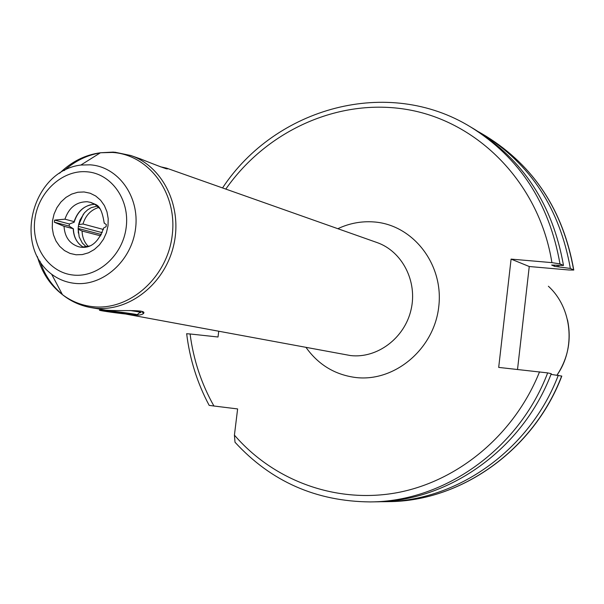 <?xml version="1.0" encoding="UTF-8"?>
<svg xmlns="http://www.w3.org/2000/svg" width="604" height="604" viewBox="0 0 604 604"><rect width="100%" height="100%" fill="white"/><g stroke="black" fill="none" stroke-linecap="round" stroke-linejoin="round"><path stroke-width="0.91" d="M222.551 187.935C275.613 107.414 388.017 76.134 470.644 126.991L474.653 129.384C523.207 159.615 552.819 204.96 563.487 265.435L559.984 263.903L551.913 262.634L511.09 259.108L498.693 367.406L547.662 372.902C518.783 449.119 444.325 501.713 370.29 501.916L374.956 501.841C448.576 501.637 522.573 449.399 551.263 373.695L547.662 372.902M209.165 405.375L213.922 406.009C201.366 383.744 193.423 359.735 190.086 333.974L218.021 337.002L218.724 331.286M190.086 333.974L186.666 333.74M235.613 442.913L235.009 442.241L234.42 435.129L237.621 408.931L213.922 406.009M561.66 376.005C533.521 450.206 460.86 501.426 388.455 501.63C461.222 501.38 533.725 450.033 561.803 376.088L550.999 374.359M517.522 369.444L529.255 266.515L511.09 259.108M563.487 265.435L551.656 265.043L554.683 266.387L558.896 266.93L558.625 265.299M529.255 266.515L568.9 269.988L573.77 270.048L570.35 268.433L558.896 266.93M570.35 268.433C559.795 208.75 530.508 163.963 482.505 134.08L478.564 131.793M379.546 501.713L384.106 501.697C456.903 501.494 529.987 449.95 558.307 375.258M524.884 304.884L521.592 333.778M73.212 228.712L64.039 226.326L54.36 222.212L54.632 220.09L64.953 219.177L74.111 221.63L74.179 222.249L69.407 223.993L69.135 226.085L73.212 228.712C73.575 237.161 77.01 243.352 83.511 247.3M78.112 229.248L82.076 231.022L100.709 235.877M78.626 224.597L82.975 224.001L103.299 229.444M104.22 222.476L104.205 223.155L106.342 224.552L106.07 226.704L103.646 227.987L103.261 229.603M160.264 166.734L166.576 168.146C170.434 170.517 161.827 167.474 140.755 159.018L130.902 155.538C163.223 166.666 182.816 207.112 173.627 245.511C164.779 283.978 129.082 312.019 95.009 308.161L90.238 307.474C79.887 305.465 70.623 301.192 62.446 294.646C71.521 301.434 81.653 305.443 92.835 306.681C129.452 310.947 167.248 277.515 172.2 235.469C177.704 193.469 149.097 154.601 112.419 152.442L100.423 152.767C85.073 154.85 71.476 161.683 59.615 173.257M90.238 307.474L105.715 310.146C119.577 311.43 147.912 308.984 143.45 313.544C141.781 315.031 137.84 315.499 131.627 314.956L125.519 313.997M129.973 310.509C139.539 311.906 142.899 312.623 140.06 312.661M100.317 310.116L109.694 310.886C124.598 312.427 143.79 315.363 136.776 315.016L127.829 314.254C113.854 312.804 95.085 309.995 100.317 310.116L99.645 309.21M131.536 314.163L106.13 311.007L131.536 314.163M124.786 313.687L124.877 312.963M112.155 312.117L112.246 311.43M470.644 126.991C519.478 157.387 549.255 203.027 559.984 263.903M234.42 435.129C273.891 480.905 336.345 504.038 397.591 492.6C458.723 480.965 514.48 434.374 539.546 371.83M551.913 262.634C539.621 185.322 480.958 123.994 411.264 110.283C341.449 96.549 267.512 129.369 225.805 189.09M306.047 347.466C318.353 364.695 334.827 374.699 355.484 377.485C394.457 382.355 434.133 349.15 438.753 306.734C443.97 264.378 412.97 224.68 373.959 221.947C361.449 221.011 349.406 223.261 337.84 228.697M554.683 266.387L554.472 265.164M557.069 265.262L557.333 266.794M573.611 269.86C563.109 210.554 533.989 166.04 486.243 136.315L482.505 134.08M548.379 286.243C572.048 307.708 576.11 348.078 557.009 375.099C568.16 358.096 571.648 339.682 567.496 319.863M54.632 220.09L69.407 223.993M54.36 222.212L69.135 226.085M78.331 226.349L102.242 232.668M78.135 228.44L101.412 234.541M100.068 208.833L94.443 203.956L90.706 202.385L87.187 201.736C76.346 201.781 68.931 207.602 64.953 219.177M84.077 191.959L77.803 192.246L71.665 194.095L65.957 197.395L60.959 201.985L56.927 207.633L54.05 214.065L52.465 220.951L52.261 227.957L53.446 234.745L55.961 240.973L59.683 246.326L64.439 250.547L69.989 253.416L76.059 254.782L82.348 254.571L88.539 252.789L94.315 249.52L99.388 244.922L103.488 239.229L106.417 232.729L108.01 225.76L108.199 218.663L106.968 211.815L104.386 205.556L100.581 200.203L95.757 196.028L90.162 193.235L84.077 191.959M64.039 226.326C64.734 237.07 69.656 243.895 78.814 246.802L80.823 247.172M82.076 231.022C82.257 237.266 84.356 242.431 88.38 246.515M98.845 207.414C90.947 209.814 85.655 215.341 82.975 224.001M78.324 233.053L78.241 229.316M78.852 224.529L83.412 214.05M90.147 245.896L81.389 247.232M95.017 204.295C84.764 204.915 77.795 210.69 74.111 221.63M86.651 171.762C62.242 169.777 38.211 192.095 34.858 219.426C31.151 246.719 49 272.834 73.469 275.077C97.871 277.734 122.861 255.326 126.198 227.331C129.905 199.373 111.106 173.34 86.651 171.762M90.056 164.824L80.876 165.043C32.624 170.751 12.699 245.186 51.65 274.239C58.611 279.425 66.372 282.468 74.934 283.374C102.959 286.485 131.725 260.769 135.553 228.591C139.803 196.443 118.135 166.576 90.056 164.824M37.335 256.504C41.819 272.457 50.192 285.171 62.446 294.646L51.65 274.239M100.272 152.857C86.946 155.137 74.926 161.042 64.205 170.577M39.97 261.124C44.492 274.737 51.959 285.858 62.363 294.488M114.798 152.185L130.902 155.538L113.356 152.087L100.423 152.767L80.876 165.043M126.659 314.223L350.547 355.567C377.19 358.67 404.567 338.187 411.037 309.807C417.772 281.487 402.226 251.256 376.919 242.514L166.576 168.146M209.18 405.39C197.259 383.057 189.754 359.154 186.659 333.68M235.009 442.241C271.113 481.554 316.202 501.448 370.29 501.916M388.455 501.63L384.106 501.697M486.243 136.315C534.132 166.191 563.298 210.736 573.755 269.935M103.646 227.987C98.528 242.129 90.887 248.523 80.725 247.179L78.814 246.802M90.706 202.385C94.45 205.443 100.808 201.117 104.205 223.155M73.401 228.757C73.62 235.575 75.893 240.981 80.219 244.967M91.008 204.681C82.876 206.742 77.312 212.419 74.315 221.713M97.395 206.032L91.174 207.693L87.655 209.83L84.477 212.767L79.985 220.067L78.701 224.235L78.135 228.554L79.184 236.911L82.37 243.133L86.432 246.991M165.587 168.584L166.485 168.116M140.12 312.192L140.264 311.037M141.864 311.43L143.45 313.544M137.221 314.646L139.667 312.646"/></g></svg>
